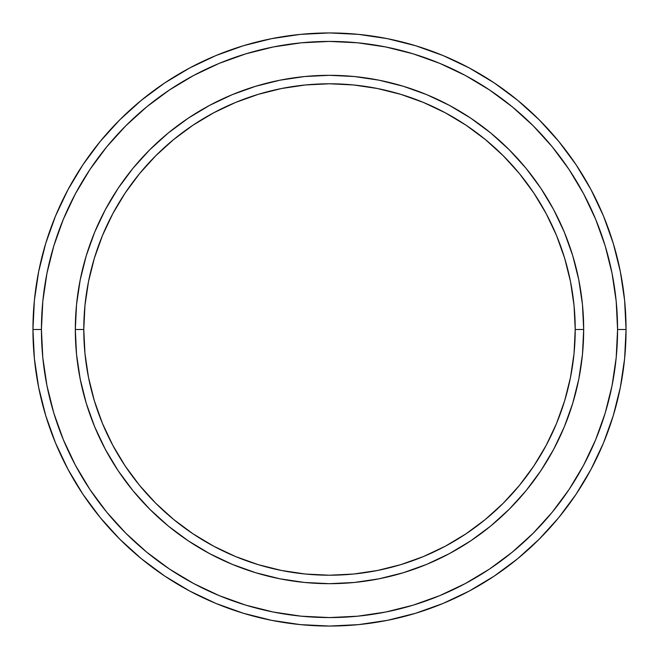 <?xml version="1.0" encoding="UTF-8"?>
<svg xmlns="http://www.w3.org/2000/svg" width="659" height="659" viewBox="0 0 659 659"><rect width="100%" height="100%" fill="white"/><g stroke="black" fill="none" stroke-linecap="round" stroke-linejoin="round"><path stroke-width="0.99" d="M75.315 329.5L83.784 329.5A245.716 245.716 0 0 1 329.5 83.784A245.716 245.716 0 0 1 575.216 329.5L583.685 329.5A254.185 254.185 0 0 0 329.5 75.315A254.185 254.185 0 0 0 75.315 329.5A254.185 254.185 0 0 1 329.5 75.315A254.185 254.185 0 0 1 583.685 329.5A254.185 254.185 0 0 1 329.5 583.685A254.185 254.185 0 0 1 75.315 329.5L76.535 304.582L80.2 279.91L86.263 255.717L94.665 232.223L105.325 209.677L118.15 188.285L133.011 168.243L149.766 149.766L168.243 133.011L188.285 118.15L209.677 105.325L232.223 94.665L255.717 86.263L279.91 80.2L304.582 76.535L329.5 75.315L354.418 76.535L379.09 80.2L403.283 86.263L426.777 94.665L449.323 105.325L470.715 118.15L490.757 133.011L509.234 149.766L525.989 168.243L540.85 188.285L553.675 209.677L564.335 232.223L572.737 255.717L578.8 279.91L582.465 304.582L583.685 329.5L582.465 354.418L578.8 379.09L572.737 403.283L564.335 426.777L553.675 449.323L540.85 470.715L525.989 490.757L509.234 509.234L490.757 525.989L470.715 540.85L449.323 553.675L426.777 564.335L403.283 572.737L379.09 578.8L354.418 582.465L329.5 583.685L304.582 582.465L279.91 578.8L255.717 572.737L232.223 564.335L209.677 553.675L188.285 540.85L168.243 525.989L149.766 509.234L133.011 490.757L118.15 470.715L105.325 449.323L94.665 426.777L86.263 403.283L80.2 379.09L76.535 354.418L75.315 329.5A254.185 254.185 0 0 0 329.5 583.685A254.185 254.185 0 0 0 583.685 329.5L575.216 329.5L574.03 305.414L570.488 281.566L564.631 258.171L556.509 235.469L546.196 213.673L533.806 192.988L519.44 173.622L503.245 155.755L485.378 139.56L466.012 125.194L445.327 112.804L423.531 102.491L400.829 94.369L377.434 88.512L353.586 84.97L329.5 83.784L305.414 84.97L281.566 88.512L258.171 94.369L235.469 102.491L213.673 112.804L192.988 125.194L173.622 139.56L155.755 155.755L139.56 173.622L125.194 192.988L112.804 213.673L102.491 235.469L94.369 258.171L88.512 281.566L84.97 305.414L83.784 329.5L84.97 353.586L88.512 377.434L94.369 400.829L102.491 423.531L112.804 445.327L125.194 466.012L139.56 485.378L155.755 503.245L173.622 519.44L192.988 533.806L213.673 546.196L235.469 556.509L258.171 564.631L281.566 570.488L305.414 574.03L329.5 575.216L353.586 574.03L377.434 570.488L400.829 564.631L423.531 556.509L445.327 546.196L466.012 533.806L485.378 519.44L503.245 503.245L519.44 485.378L533.806 466.012L546.196 445.327L556.509 423.531L564.631 400.829L570.488 377.434L574.03 353.586L575.216 329.5A245.716 245.716 0 0 1 329.5 575.216A245.716 245.716 0 0 1 83.784 329.5L75.315 329.5M32.95 329.5L41.426 329.5A288.074 288.074 0 0 1 329.5 41.426A288.074 288.074 0 0 1 617.574 329.5L626.05 329.5A296.55 296.55 0 0 0 329.5 32.95A296.55 296.55 0 0 0 32.95 329.5A296.55 296.55 0 0 1 329.5 32.95A296.55 296.55 0 0 1 626.05 329.5A296.55 296.55 0 0 1 329.5 626.05A296.55 296.55 0 0 1 32.95 329.5L34.375 300.43L38.65 271.648L45.718 243.418L55.521 216.012L67.968 189.71L82.927 164.742L100.267 141.372L119.806 119.806L141.372 100.267L164.742 82.927L189.71 67.968L216.012 55.521L243.418 45.718L271.648 38.65L300.43 34.375L329.5 32.95L358.57 34.375L387.352 38.65L415.582 45.718L442.988 55.521L469.29 67.968L494.258 82.927L517.628 100.267L539.194 119.806L558.733 141.372L576.073 164.742L591.032 189.71L603.479 216.012L613.282 243.418L620.35 271.648L624.625 300.43L626.05 329.5L624.625 358.57L620.35 387.352L613.282 415.582L603.479 442.988L591.032 469.29L576.073 494.258L558.733 517.628L539.194 539.194L517.628 558.733L494.258 576.073L469.29 591.032L442.988 603.479L415.582 613.282L387.352 620.35L358.57 624.625L329.5 626.05L300.43 624.625L271.648 620.35L243.418 613.282L216.012 603.479L189.71 591.032L164.742 576.073L141.372 558.733L119.806 539.194L100.267 517.628L82.927 494.258L67.968 469.29L55.521 442.988L45.718 415.582L38.65 387.352L34.375 358.57L32.95 329.5A296.55 296.55 0 0 0 329.5 626.05A296.55 296.55 0 0 0 626.05 329.5L617.574 329.5L616.19 301.262L612.038 273.296L605.176 245.873L595.645 219.258L583.561 193.705L569.03 169.454L552.184 146.743L533.205 125.795L512.257 106.816L489.546 89.97L465.295 75.439L439.742 63.355L413.127 53.824L385.704 46.962L357.738 42.81L329.5 41.426L301.262 42.81L273.296 46.962L245.873 53.824L219.258 63.355L193.705 75.439L169.454 89.97L146.743 106.816L125.795 125.795L106.816 146.743L89.97 169.454L75.439 193.705L63.355 219.258L53.824 245.873L46.962 273.296L42.81 301.262L41.426 329.5L42.81 357.738L46.962 385.704L53.824 413.127L63.355 439.742L75.439 465.295L89.97 489.546L106.816 512.257L125.795 533.205L146.743 552.184L169.454 569.03L193.705 583.561L219.258 595.645L245.873 605.176L273.296 612.038L301.262 616.19L329.5 617.574L357.738 616.19L385.704 612.038L413.127 605.176L439.742 595.645L465.295 583.561L489.546 569.03L512.257 552.184L533.205 533.205L552.184 512.257L569.03 489.546L583.561 465.295L595.645 439.742L605.176 413.127L612.038 385.704L616.19 357.738L617.574 329.5A288.074 288.074 0 0 1 329.5 617.574A288.074 288.074 0 0 1 41.426 329.5L32.95 329.5M80.2 379.09L81.708 386.166M379.09 578.8L386.166 577.292M578.8 279.91L577.292 272.834M279.91 80.2L272.834 81.708"/></g></svg>
